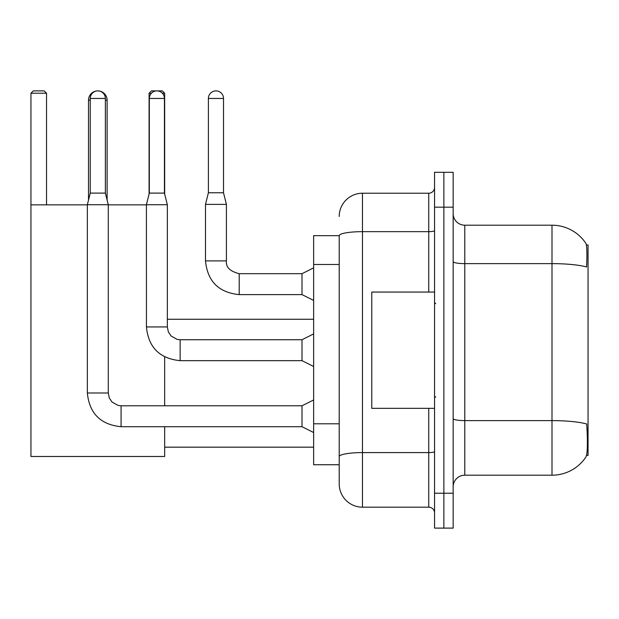 <?xml version="1.0" encoding="UTF-8"?>
<svg xmlns="http://www.w3.org/2000/svg" width="619" height="619" viewBox="0 0 619 619"><rect width="100%" height="100%" fill="white"/><g stroke="black" fill="none" stroke-linecap="round" stroke-linejoin="round"><path stroke-width="0.93" d="M586.541 455.429L588.05 455.429L588.05 244.962L586.402 244.962M339.212 235.661L313.632 235.661L313.632 464.737L339.212 464.737L339.212 483.919L339.212 235.661M464.792 475.199L552.001 475.199A40.699 40.699 0 0 0 586.031 456.83L585.798 457.178L586.031 456.83C587.423 453.557 587.748 444.171 586.99 428.688L586.688 423.984A40.699 7.064 180 0 0 552.001 420.611L552.001 225.2A40.699 40.699 0 0 1 585.798 243.221L585.798 243.221A40.699 40.699 0 0 0 552.001 225.2L464.792 225.2A11.629 11.629 0 0 1 453.162 213.57A11.629 11.629 0 0 0 464.792 225.2L464.792 475.199A11.629 11.629 0 0 0 453.162 486.828M443.862 493.227L443.862 528.108L453.162 528.108L453.162 493.227L443.862 493.227L443.862 528.108L434.561 528.108L434.561 493.227L443.862 493.227L443.862 207.172L443.862 493.227M434.561 493.227L434.561 172.291L443.862 172.291L443.862 207.172L443.862 172.291L453.162 172.291L453.162 493.227M453.162 261.613A11.629 2.019 0 0 0 464.792 263.632L552.001 263.632A40.699 7.064 180 0 1 586.603 266.982C587.16 253.581 586.936 245.735 585.938 243.429A40.699 40.699 0 0 0 552.001 225.2A40.699 40.699 0 0 1 585.938 243.429M339.212 216.472A23.259 23.259 0 0 1 362.463 193.221L362.463 507.178L428.743 507.178L428.743 408.339M362.463 193.221L428.743 193.221A5.811 5.811 0 0 0 434.561 187.402M339.212 471.129L339.212 460.668M434.561 512.989A5.811 5.811 0 0 0 428.743 507.178M362.463 507.178A23.259 23.259 0 0 1 339.212 483.919M434.561 292.06L371.771 292.06L371.771 408.339L434.561 408.339M88.509 200.076L88.509 100.193A9.3 9.3 0 0 1 97.81 90.892A7.56 7.56 0 0 1 105.369 98.452L105.369 193.105L108.279 204.734L108.279 392.988L109.292 397.978L112.024 402.033L118.074 405.422L121.069 405.778L121.069 426.708C100.611 424.688 89.368 413.446 87.349 392.988L87.349 204.734L108.279 204.734M107.11 200.076L107.11 100.193A9.3 9.3 0 0 0 97.81 90.892A7.56 7.56 0 0 0 90.25 98.452L90.25 193.105L105.369 193.105M164.669 426.708L164.669 456.482L30.95 456.482L30.95 93.221L33.279 90.892L44.204 90.892L46.533 93.221L30.95 93.221M46.533 204.85L46.533 93.221M30.95 204.85L87.349 204.85M108.279 204.85L146.417 204.85M164.669 405.778L164.669 356.908M151.431 93.221L149.094 93.221L151.415 90.892L162.348 90.892L164.669 93.221L164.669 194.033M164.669 93.221L162.333 93.221M149.094 93.221L149.094 194.033M313.632 432.526L302.002 426.708L302.002 405.778L313.632 399.967M164.437 193.105L149.326 193.105L149.326 98.452A7.56 7.56 0 0 1 156.886 90.892A7.56 7.56 0 0 1 164.437 98.452L164.437 193.105L167.347 204.734L167.347 326.94L168.36 331.931L171.092 335.985L177.142 339.374L180.137 339.754M313.632 366.479L302.002 360.66L302.002 339.73L313.632 333.92M167.347 326.94L146.44 326.94L146.417 204.734L167.347 204.734M223.513 192.757L208.394 192.757L208.394 98.452A7.56 7.56 0 0 1 215.954 90.892A7.56 7.56 0 0 1 223.513 98.452L223.513 192.757L226.415 204.386L226.415 260.893C225.711 267.099 229.974 271.362 239.205 273.683L239.205 273.706M313.632 300.432L302.002 294.613L302.002 273.683L313.632 267.872M302.002 294.613L239.205 294.613C218.747 292.594 207.512 281.351 205.485 260.893C207.512 281.351 218.747 292.594 239.205 294.613C218.747 292.594 207.512 281.351 205.485 260.893C207.512 281.351 218.747 292.594 239.205 294.613C218.747 292.594 207.512 281.351 205.485 260.893C207.512 281.351 218.747 292.594 239.205 294.613C218.747 292.594 207.512 281.351 205.485 260.893C207.512 281.351 218.747 292.594 239.205 294.613C218.747 292.594 207.512 281.351 205.485 260.893C207.512 281.351 218.747 292.594 239.205 294.613C218.747 292.594 207.512 281.351 205.485 260.893C207.512 281.351 218.747 292.594 239.205 294.613C218.747 292.594 207.512 281.351 205.485 260.893C207.512 281.351 218.747 292.594 239.205 294.613C218.747 292.594 207.512 281.351 205.485 260.893C207.512 281.351 218.747 292.594 239.205 294.613L239.205 273.683C229.974 271.362 225.711 267.099 226.415 260.893L205.485 260.893L205.485 204.386L226.415 204.386M339.212 264.491L313.632 264.491M339.212 423.791L313.632 423.791M552.001 475.199L552.001 420.611L464.792 420.611A11.629 2.019 0 0 1 453.162 418.591M453.162 207.172L434.561 207.172M434.561 451.576A5.811 1.006 0 0 1 428.743 452.59L362.463 452.59A23.259 4.039 180 0 0 339.212 456.629M339.212 235.692A23.259 4.039 180 0 1 362.463 231.653L428.743 231.653L428.743 193.221M428.743 292.06L428.743 231.653A5.811 1.006 0 0 0 434.561 230.647M90.25 100.193L88.509 100.193M107.11 100.193L105.369 100.193M302.002 426.708L121.069 426.708C100.611 424.688 89.368 413.446 87.349 392.988C89.368 413.446 100.611 424.688 121.069 426.708C100.611 424.688 89.368 413.446 87.349 392.988C89.368 413.446 100.611 424.688 121.069 426.708C100.611 424.688 89.368 413.446 87.349 392.988C89.368 413.446 100.611 424.688 121.069 426.708C100.611 424.688 89.368 413.446 87.349 392.988C89.368 413.446 100.611 424.688 121.069 426.708C100.611 424.688 89.368 413.446 87.349 392.988C89.368 413.446 100.611 424.688 121.069 426.708C100.611 424.688 89.368 413.446 87.349 392.988L108.279 392.988M90.25 98.452L105.369 98.452M302.002 360.66L180.137 360.66C159.679 358.641 148.436 347.398 146.417 326.94C148.436 347.398 159.679 358.641 180.137 360.66C159.679 358.641 148.436 347.398 146.417 326.94C148.436 347.398 159.679 358.641 180.137 360.66C159.679 358.641 148.436 347.398 146.417 326.94C148.436 347.398 159.679 358.641 180.137 360.66C159.679 358.641 148.436 347.398 146.417 326.94C148.436 347.398 159.679 358.641 180.137 360.66C159.679 358.641 148.436 347.398 146.417 326.94C148.436 347.398 159.679 358.641 180.137 360.66C159.679 358.641 148.436 347.398 146.417 326.94C148.436 347.398 159.679 358.641 180.137 360.66L180.137 339.73L302.002 339.73M149.326 98.452L164.437 98.452M208.394 98.452L223.513 98.452M435.722 303.689L434.561 302.521M435.722 396.709L434.561 397.87M164.669 447.173L313.632 447.173M167.347 319.265L313.632 319.265M302.002 405.778L121.069 405.778M90.25 193.105L87.349 204.734M149.326 193.105L146.417 204.734M226.415 260.893C225.711 267.099 229.974 271.362 239.205 273.683C229.974 271.362 225.711 267.099 226.415 260.893C225.711 267.099 229.974 271.362 239.205 273.683C229.974 271.362 225.711 267.099 226.415 260.893C225.711 267.099 229.974 271.362 239.205 273.683C229.974 271.362 225.711 267.099 226.415 260.893C225.711 267.099 229.974 271.362 239.205 273.683C229.974 271.362 225.711 267.099 226.415 260.893C225.711 267.099 229.974 271.362 239.205 273.683C229.974 271.362 225.711 267.099 226.415 260.893C225.711 267.099 229.974 271.362 239.205 273.683C229.974 271.362 225.711 267.099 226.415 260.893C225.711 267.099 229.974 271.362 239.205 273.683C229.974 271.362 225.711 267.099 226.415 260.893C225.711 267.099 229.974 271.362 239.205 273.683L302.002 273.683M205.485 260.893C207.512 281.351 218.747 292.594 239.205 294.613M208.394 192.757L205.485 204.386"/></g></svg>
